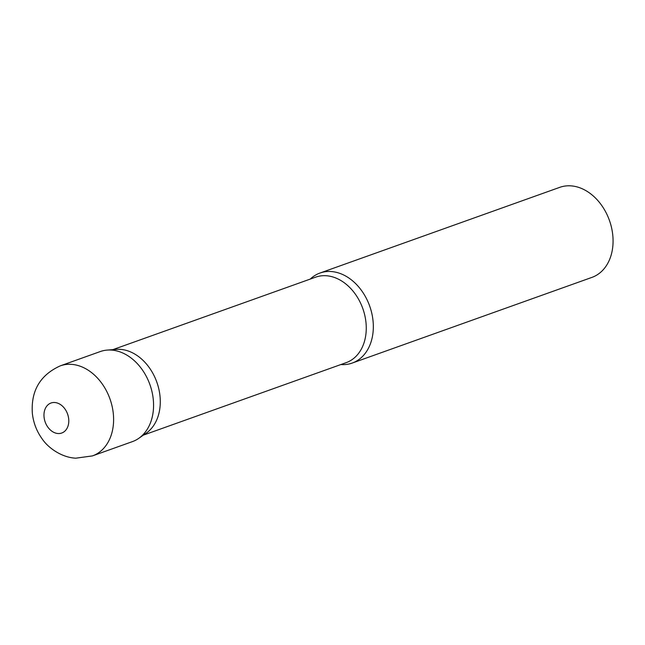 <?xml version="1.0" encoding="UTF-8"?>
<svg xmlns="http://www.w3.org/2000/svg" width="645" height="645" viewBox="0 0 645 645"><rect width="100%" height="100%" fill="white"/><g stroke="black" fill="none" stroke-linecap="round" stroke-linejoin="round"><path stroke-width="0.97" d="M92.445 455.902L132.402 441.623A47.811 35.677 -109.7 0 0 152.018 391.797A47.811 35.677 -109.7 0 0 111.424 350.074A47.811 35.677 -109.7 0 0 100.225 351.573L60.267 365.86C40.119 375.019 30.815 390.87 32.355 413.397C33.411 422.91 36.765 431.521 42.409 439.237C48.206 447.815 61.662 457.555 75.812 458.184L92.445 455.902A47.811 35.677 -109.7 0 0 112.061 406.084A47.811 35.677 -109.7 0 0 71.466 364.352A47.811 35.677 -109.7 0 0 60.267 365.86M159.984 395.925A45.384 33.871 70.3 0 1 146.205 433.166L138.731 438.358A47.811 35.677 70.3 0 0 153.244 399.126A47.811 35.677 70.3 0 0 107.183 350.09L116.253 349.372A45.384 33.871 70.3 0 1 159.984 395.925M310.245 279.092A47.811 35.677 70.3 0 1 319.985 273.037A47.811 35.677 70.3 0 1 373.012 320.589A47.811 35.677 70.3 0 1 352.17 363.079A47.811 35.677 70.3 0 1 340.794 364.57M319.985 273.037L559.731 187.356A47.811 35.677 70.3 0 1 612.75 234.909A47.811 35.677 70.3 0 1 591.908 277.398L352.17 363.079M54.744 402.512A15.94 11.892 -109.7 0 0 44.07 417.178A15.94 11.892 -109.7 0 0 58.01 433.529A15.94 11.892 -109.7 0 0 68.684 418.863A15.94 11.892 -109.7 0 0 54.744 402.512M112.835 349.646L315.623 277.165A45.384 33.871 70.3 0 1 365.957 322.315A45.384 33.871 70.3 0 1 346.172 362.651L143.383 435.125"/></g></svg>
